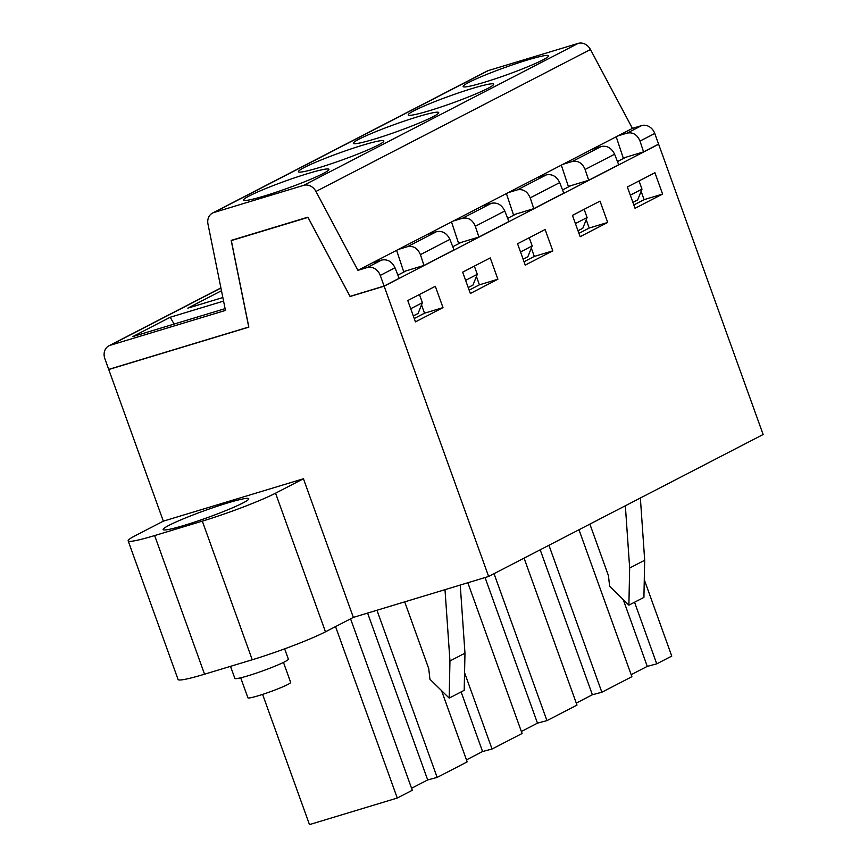 <?xml version="1.0" encoding="UTF-8"?>
<svg xmlns="http://www.w3.org/2000/svg" width="868" height="868" viewBox="0 0 868 868"><rect width="100%" height="100%" fill="white"/><g stroke="black" fill="none" stroke-linecap="round" stroke-linejoin="round"><path stroke-width="1.3" d="M657.955 144.446L658.638 144.24L763.135 434.51L488.641 576.46L353.352 617.398L325.467 631.817A56.865 4.709 -19.8 0 1 252.241 659.767L204.555 674.197A56.865 4.709 -19.8 0 1 178.07 679.481L128.16 540.851A56.865 4.709 -19.8 0 0 154.645 535.567L202.331 521.136A56.865 4.709 -19.8 0 0 275.557 493.187L303.442 478.767L163.336 521.158L135.462 535.578A56.865 4.709 -19.8 0 0 128.16 540.851M631.166 674.696L647.278 666.374L656.74 663.857L671.767 656.089L644.284 579.737M168.978 525.346A45.494 3.765 160.2 0 1 216.523 506.5A45.494 3.765 160.2 0 1 248.747 498.742A45.494 3.765 160.2 0 1 207.213 517.708A45.494 3.765 160.2 0 1 163.141 529.567A45.494 3.765 160.2 0 1 168.978 525.346M303.442 478.767L353.352 617.398M163.336 521.158L108.75 369.518L248.845 327.127L231.322 240.588L308.021 217.38L350.129 296.487L384.144 286.19L488.641 576.46M578.934 233.351L589.209 228.034L586.215 219.713M562.562 189.962L570.884 185.654M524.033 261.745L534.319 256.429L531.314 248.107M507.661 218.345L515.983 214.049M469.143 290.129L479.418 284.823L476.423 276.491M452.76 246.74L461.082 242.443M578.978 529.74L631.893 676.704L601.85 692.241L592.377 694.758L576.265 703.091M524.077 558.135L576.992 705.098L546.948 720.635L537.476 723.153L521.364 731.485M467.83 582.754L522.091 733.493L492.047 749.019L482.575 751.536L466.474 759.869M441.53 690.602L467.19 761.876L437.146 777.413L427.685 779.931L411.573 788.263M350.574 618.83L412.289 790.271L397.273 798.039L309.475 824.6L262.603 694.389M109.39 369.193L108.75 369.518M627.358 186.978L635.04 208.309L662.599 194.052L654.917 172.732L627.358 186.978M572.457 215.373L580.139 236.693L607.698 222.447L600.016 201.116L572.457 215.373M517.567 243.756L525.238 265.087L552.797 250.841L545.115 229.51L517.567 243.756M462.666 272.151L470.347 293.482L497.896 279.225L490.225 257.904L462.666 272.151M407.765 300.545L415.446 321.865L443.005 307.619L435.324 286.288L407.765 300.545M658.638 144.24L384.144 286.19M617.463 161.567L625.785 157.271M633.835 204.967L644.11 199.651L641.116 191.318M414.242 318.523L424.517 313.207L421.522 304.885M397.869 275.134L406.181 270.827M232.418 240.013L231.322 240.588M350.77 296.151L350.129 296.487M397.273 798.039L335.547 626.598M443.005 307.619L424.517 313.207M437.146 777.413L376.962 610.247M427.685 779.931L367.609 613.079M497.896 279.225L479.418 284.823M492.047 749.019L464.564 672.678M482.575 751.536L461.114 691.915M552.797 250.841L534.319 256.429M546.948 720.635L494.033 573.672M537.476 723.153L485.06 577.545M607.698 222.447L589.209 228.034M601.85 692.241L548.934 545.278M592.377 694.758L540.189 549.802M662.599 194.052L644.11 199.651M656.74 663.857L634.562 602.229M647.278 666.374L623.246 599.614M460.246 585.054L464.966 653.192L464.196 690.331L449.179 698.1L429.931 679.221L428.727 668.61L404.694 601.86M445.002 589.665L449.95 660.96L464.966 653.192M449.95 660.96L449.179 698.1M589.871 524.109L608.435 575.668L609.64 586.28L628.888 605.159L643.915 597.39L644.685 560.251L629.658 568.019L625.351 505.762M644.685 560.251L640.367 497.993M628.888 605.159L629.658 568.019M212.508 213.072L487.002 71.122A11.371 9.613 62.7 0 1 488.391 70.558L578.153 43.4A11.371 9.613 62.7 0 1 590.457 49.509L632.425 128.388L592.009 149.285L601.253 146.486C607.101 145.433 611.549 148.005 614.598 154.222L618.7 164.746L588.688 180.273L585.108 169.466C582.385 163.097 578.11 160.428 572.294 161.47L563.05 164.258L537.108 177.68L546.352 174.88C552.2 173.817 556.648 176.399 559.697 182.616L563.799 193.141L533.787 208.656L530.207 197.861C527.484 191.481 523.209 188.812 517.393 189.853L508.149 192.653L482.217 206.063L491.451 203.275C497.31 202.211 501.758 204.794 504.796 211L508.898 221.524L478.886 237.051L475.306 226.255C472.583 219.875 468.308 217.206 462.492 218.248L453.248 221.047L427.316 234.458L436.561 231.658C442.409 230.606 446.857 233.177 449.906 239.394L454.007 249.919L423.985 265.445L420.416 254.639C417.682 248.27 413.418 245.601 407.591 246.642L398.358 249.431L372.415 262.852L381.66 260.053C387.508 258.989 391.956 261.572 395.005 267.778L399.106 278.313L384.101 286.071L350.021 296.379L307.88 217.184L231.181 240.393L248.736 327.03L108.706 369.399L104.865 358.734A11.371 9.613 62.7 0 1 108.88 345.833A11.371 9.613 62.7 0 1 110.269 345.269L225.463 310.418L207.984 224.128A11.371 9.613 62.7 0 1 212.508 213.072A11.371 9.613 62.7 0 1 213.897 212.508L303.659 185.351A11.371 9.613 62.7 0 1 315.963 191.459L357.931 270.339L367.175 267.539A11.371 9.613 62.7 0 1 380.26 275.406L384.101 286.071M592.009 149.285L563.05 164.258M617.951 135.875L627.184 133.075C633.011 132.034 637.275 134.703 640.009 141.083L643.579 151.878L658.595 144.121L654.754 133.455L640.009 141.083M632.425 128.388L641.669 125.589A11.371 9.613 62.7 0 1 654.754 133.455M561.314 165.159L568.356 186.425L588.688 180.273M616.215 136.775L623.246 158.03L643.579 151.878M632.902 202.374L637.665 199.911L641.995 189.137L639.043 180.935M630.309 195.181L641.995 189.137M222.859 297.54L187.835 308.129L221.481 290.737M225.105 308.639L132.934 336.524L170.215 317.243L223.575 301.098M414.047 110.724A45.375 3.754 160.2 0 1 461.472 91.921A45.375 3.754 160.2 0 1 493.621 84.196A45.375 3.754 160.2 0 1 452.195 103.108A45.375 3.754 160.2 0 1 408.231 114.934A45.375 3.754 160.2 0 1 414.047 110.724M304.256 167.502A45.375 3.754 160.2 0 1 351.681 148.71A45.375 3.754 160.2 0 1 383.819 140.974A45.375 3.754 160.2 0 1 342.404 159.886A45.375 3.754 160.2 0 1 298.429 171.723A45.375 3.754 160.2 0 1 304.256 167.502M249.355 195.897A45.375 3.754 160.2 0 1 296.78 177.094A45.375 3.754 160.2 0 1 328.918 169.368A45.375 3.754 160.2 0 1 287.503 188.269A45.375 3.754 160.2 0 1 243.528 200.107A45.375 3.754 160.2 0 1 249.355 195.897M359.157 139.108A45.375 3.754 160.2 0 1 406.582 120.316A45.375 3.754 160.2 0 1 438.72 112.59A45.375 3.754 160.2 0 1 397.294 131.491A45.375 3.754 160.2 0 1 353.33 143.328A45.375 3.754 160.2 0 1 359.157 139.108M468.948 82.33A45.375 3.754 160.2 0 1 516.373 63.538A45.375 3.754 160.2 0 1 548.522 55.802A45.375 3.754 160.2 0 1 507.096 74.713A45.375 3.754 160.2 0 1 463.132 86.55A45.375 3.754 160.2 0 1 468.948 82.33M537.108 177.68L508.149 192.653M506.413 193.553L513.455 214.808L533.787 208.656M578.001 230.758L582.775 228.295L587.093 217.532L584.142 209.329M575.408 223.564L587.093 217.532M482.217 206.063L453.248 221.047M451.512 221.948L458.554 243.203L478.886 237.051M523.1 259.152L527.874 256.689L532.192 245.915L529.241 237.723M520.518 251.959L532.192 245.915M427.316 234.458L398.358 249.431M396.622 250.331L403.653 271.597L423.985 265.445M468.21 287.547L472.973 285.073L477.291 274.31L474.34 266.107M465.617 280.353L477.291 274.31M372.415 262.852L357.931 270.339M413.309 315.93L418.072 313.467L422.401 302.704L419.45 294.502M410.716 308.737L422.401 302.704M174.099 324.068L170.215 317.243M284.65 648.852L288.36 659.148A28.427 2.354 160.2 0 1 262.407 670.997A28.427 2.354 160.2 0 1 234.859 678.407L230.508 666.342M240.707 677.81L247.912 697.807A22.72 1.877 -19.8 0 0 264.002 693.933A22.72 1.877 -19.8 0 0 287.753 684.516A22.72 1.877 -19.8 0 0 290.661 682.411L283.467 662.414M202.331 521.136L252.241 659.767M154.645 535.567L204.555 674.197M275.557 493.187L325.467 631.817M601.253 146.486L572.294 161.47M641.669 125.589L627.184 133.075M614.598 154.222L585.108 169.466M220.928 288.046L110.269 345.269M488.391 70.558L213.897 212.508M578.153 43.4L303.659 185.351M546.352 174.88L517.393 189.853M559.697 182.616L530.207 197.861M491.451 203.275L462.492 218.248M504.796 211L475.306 226.255M436.561 231.658L407.591 246.642M449.906 239.394L420.416 254.639M381.66 260.053L367.175 267.539M395.005 267.778L380.26 275.406M590.457 49.509L315.963 191.459M220.906 287.905L108.88 345.833"/></g></svg>
